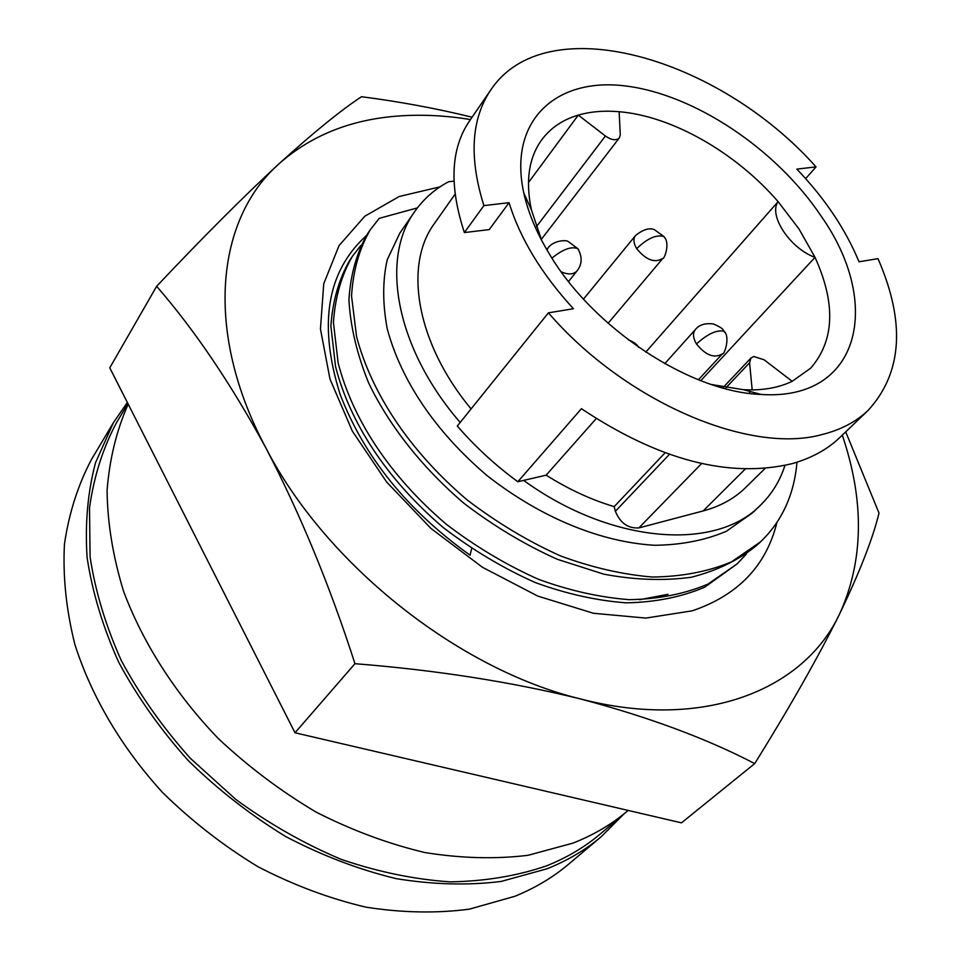 <?xml version="1.0" encoding="UTF-8"?>
<svg xmlns="http://www.w3.org/2000/svg" width="961" height="961" viewBox="0 0 961 961"><rect width="100%" height="100%" fill="white"/><g stroke="black" fill="none" stroke-linecap="round" stroke-linejoin="round"><path stroke-width="1.44" d="M472.079 117.206C436.51 108.473 399.656 101.65 361.528 96.713C340.747 110.359 313.226 132.75 278.942 163.863C310.932 135.537 350.585 119.596 397.878 116.053C421.302 114.299 445.508 115.464 470.47 119.56M639.582 599.724L667.955 594.33M366.369 235.613C326.908 271.434 318.151 324.35 340.11 394.346C364.099 456.751 407.416 510.363 470.073 555.194L471.671 548.647M440.018 186.854L399.139 196.524L364.796 216.237L339.029 245.632L323.749 283.735L320.445 328.95L329.971 379.03L352.351 431.129L386.646 482.026L430.924 528.418L482.422 567.266L537.764 596.084L593.393 613.262L645.852 618.091L692.184 610.836C737.988 595.291 766.241 565.813 776.944 522.388M354.957 663.691C436.186 670.129 511.504 681.914 580.9 699.043C648.975 717.146 706.912 738.661 754.721 763.611L681.469 822.844L295.015 732.775L109.77 367.835L156.631 286.294C194.639 330.019 231.096 383.98 266.029 448.186C300.204 513.823 329.839 585.657 354.957 663.691L295.015 732.775M754.721 763.611C790.086 706.719 818.424 656.747 839.734 613.695C804.105 689.926 704.233 730.913 580.9 699.043C458.385 669.517 325.959 564.407 266.029 448.186C203.708 331.821 216.045 219.384 278.942 163.863C243.722 196.404 202.963 237.211 156.631 286.294M842.292 435.141C864.6 501.017 863.747 560.527 839.734 613.695C859.831 571.795 872.924 538.256 879.015 513.066L845.716 431.861M623.545 814.327L601.346 836.599C585.633 849.86 567.543 860.588 547.061 868.78L501.137 881.441C467.815 885.574 432.786 884.625 396.028 878.606C358.861 869.585 322.163 855.614 285.922 836.671C250.605 815.108 218.039 789.738 188.212 760.535C160.547 729.639 137.363 696.857 118.671 662.177C102.887 627.065 92.364 592.228 87.115 557.668C84.892 523.877 87.703 492.212 95.535 462.685L113.422 422.66L127.345 402.467M113.422 422.66L91.547 459.358C77.997 484.921 68.964 513.198 64.447 544.214C62.753 576.42 66.225 609.827 74.862 644.411C91.475 696.461 121.53 747.586 162.517 792.453C191.599 820.982 223.396 845.728 257.92 866.69C293.393 885.069 329.383 898.547 365.865 907.148C401.986 912.806 436.486 913.479 469.364 909.154L514.76 896.313C535.061 888.084 553.031 877.357 568.672 864.143L601.346 836.599M628.158 810.423L627.509 810.964C611.809 824.286 593.634 835.001 572.996 843.109L528.057 855.302C495.432 859.266 461.076 858.353 424.99 852.563C388.424 843.89 352.17 830.424 316.229 812.165C281.092 791.359 248.431 766.806 218.255 738.504C175.455 693.986 142.961 643.137 123.513 591.123C112.942 556.503 107.464 522.94 107.079 490.446C109.542 459.082 116.569 430.3 128.185 404.113M127.921 403.608L116.329 423.008C102.815 448.451 93.878 476.704 89.517 507.768L90.082 556.899C95.271 591.183 105.686 625.743 121.314 660.591C139.838 694.995 162.817 727.537 190.242 758.205L236.07 799.648C269.536 824.045 304.613 843.962 341.311 859.41C378.262 871.987 414.551 879.471 450.168 881.85C484.788 881.297 516.826 876 546.292 865.945C566.774 857.789 584.853 847.061 600.529 833.788L627.509 810.964M509.054 202.687C520.165 238.664 541.62 274.005 573.429 308.733L548.407 312.842L457.304 426.035C475.227 446.745 495.408 465.316 517.823 481.737L581.417 408.701C658.994 460.283 729.195 478.614 791.996 463.682C811.552 458.169 827.541 449.388 839.974 437.363L868.348 410.155C902.391 372.628 905.61 322.127 878.006 258.653L859.014 261.776C845.536 229.235 824.802 198.35 796.837 169.124L816.033 166.878C718.203 56.903 546.016 7.123 490.831 89.878C471.154 119.02 468.848 157.604 483.9 205.618L509.054 202.687L489.221 229.607L464.379 232.562C448.979 185.665 450.721 148.414 469.605 120.822L490.831 89.878M548.407 312.842C625.311 401.962 749.628 454.685 822.015 434.564C840.851 429.867 856.299 421.735 868.348 410.155M711.356 384.496L743.454 389.71L752.187 389.902C767.479 389.673 780.8 386.802 792.176 381.313L810.7 368.171C834.52 340.626 835.974 303.7 815.036 257.356L798.999 228.97L778.11 201.63C735.706 152.571 672.147 116.077 619.148 111.716C604.241 110.431 590.631 111.56 578.306 115.116C562.75 119.681 550.533 127.945 541.644 139.91C528.802 157.772 525.379 181.064 531.385 209.786L541.716 240.502M549.356 253.956C536.706 233.042 528.19 212.741 523.793 193.041C507.961 120.654 555.902 77.288 625.13 85.913C694.443 94.19 776.164 149.051 821.018 215.937C882.763 303.244 860.612 401.097 761.232 394.466C690.454 392.268 593.405 328.686 549.356 253.956M726.048 387.691L749.58 362.79L750.949 358.021L753.844 356.495L764.187 359.834L792.176 381.313M417.398 207.9L379.235 218.339L370.201 229.871C359.366 248.539 353.143 270.57 351.534 295.976L356.591 336.722C371.595 393.157 408.978 450.397 467.082 499.888C497.185 522.808 528.346 541.487 560.563 555.926C591.736 567.47 622.272 574.498 652.159 577.02C681.529 576.732 707.969 571.687 731.453 561.885L760.511 541.848C781.978 521.294 794.134 494.747 797.005 462.217M453.916 181.161L448.655 181.713C434.768 189.065 423.417 199.095 414.575 211.78C379.943 259.23 396.016 348.435 460.187 422.444M471.094 408.905C416.305 343.017 403.476 265.236 434.444 223.469L454.997 194.302M784.945 465.424C779.996 480.836 771.827 494.098 760.451 505.21C715.909 551.35 611.628 544.214 523.625 480.392L546.148 475.178C568.576 489.293 591.255 499.78 614.187 506.639L615.376 511.288C620.229 523.06 628.074 528.598 638.885 527.913L703.128 510.952L745.316 468.968M399.824 233.151L387.211 259.794C382.514 280.696 382.538 303.748 387.271 328.938C400.929 379.799 434.816 431.297 487.383 475.863C541.968 518.435 601.61 542.244 654.777 545.283C681.349 544.947 705.218 540.274 726.384 531.265L752.439 512.922L760.451 505.21M517.823 481.737L523.625 480.392M765.112 468.391L745.676 487.503C734.504 498.495 720.318 506.315 703.128 510.952M360.831 245.439L352.411 256.311C341.539 275.026 335.197 297.033 333.419 322.343L338.128 362.886C352.591 418.948 389.205 475.563 446.397 524.334C476.043 546.893 506.771 565.236 538.592 579.351C569.38 590.595 599.604 597.37 629.227 599.664C658.369 599.171 684.628 593.97 708.029 584.06L737.051 563.939L746.457 553.932M757.112 545.043C739.201 559.879 717.242 570.618 691.259 577.261C663.486 580.997 634.308 579.963 603.712 574.137L557.38 559.314C525.223 544.923 494.122 526.292 464.091 503.42C421.122 466.698 388.568 424.534 368.64 382.946C357.011 354.333 350.429 326.608 348.915 299.784C350.549 274.402 356.783 252.371 367.631 233.691L370.201 229.871M464.379 232.562L483.9 205.618M352.423 256.311L349.924 260.023C339.029 278.738 332.686 300.745 330.884 326.055L335.545 366.561C349.924 422.564 386.43 479.095 443.489 527.757C473.076 550.269 503.744 568.564 535.493 582.63C566.245 593.838 596.409 600.577 626.007 602.835C655.102 602.319 681.349 597.105 704.737 587.183L737.027 563.963M816.033 166.878L805.654 178.638M546.148 475.178L596.252 418.552M528.442 182.578L578.306 115.116L605.418 136.006L536.286 226.856M619.148 111.716L620.277 134.624L619.377 137.879C616.205 140.823 611.556 140.198 605.418 136.006M700.773 380.688L815.036 257.356C789.978 248.467 768.151 215.156 778.11 201.63L645.756 352.134M749.58 362.79L752.187 389.902M748.907 393.325L750.553 391.607M665.18 452.715L614.187 506.639M578.798 250.196L577.849 248.683C582.45 256.863 582.198 264.263 577.08 270.858C573.645 274.534 568.371 274.882 561.284 271.891M546.989 249.98L548.13 247.83C553.44 240.334 566.642 239.709 568.335 241.595L577.849 248.683C571.447 246.1 562.81 249.247 551.95 258.125M724.726 332.422L723.945 331.209C730.468 336.05 724.582 355.126 722.384 353.852C714.335 358.669 705.698 355.366 696.473 343.954C692.941 337.924 692.581 333.119 695.392 329.515L664.76 363.69M695.392 329.515C699.224 324.77 705.218 322.92 713.41 323.977C719.945 326.656 723.453 329.07 723.945 331.209C716.63 329.731 707.464 333.972 696.473 343.954M664.712 237.847L663.835 236.478C670.766 243.097 663.967 259.938 662.874 258.353C654.873 263.362 646.14 260.131 636.687 248.671C633.491 243.253 633.095 238.893 635.509 235.553L583.495 299.111M635.509 235.553C643.113 229.451 649.432 227.505 654.453 229.727L663.835 236.478C656.267 234.412 647.209 238.472 636.687 248.671M701.686 463.466L638.885 527.913M669.505 454.265L615.376 511.288M531.385 209.786L523.793 193.041M577.08 270.858L568.54 281.501M722.384 353.852L698.407 379.775M662.874 258.353L608.097 323.292M750.949 358.021L723.417 387.211M414.575 211.78L399.752 233.271M760.463 541.908L757.124 545.043M743.454 389.71L761.232 394.466M619.377 137.879L541.259 239.469M548.13 247.83L546.761 249.608M638.5 347.233C637.239 344.506 633.816 342.02 628.254 339.786"/></g></svg>
